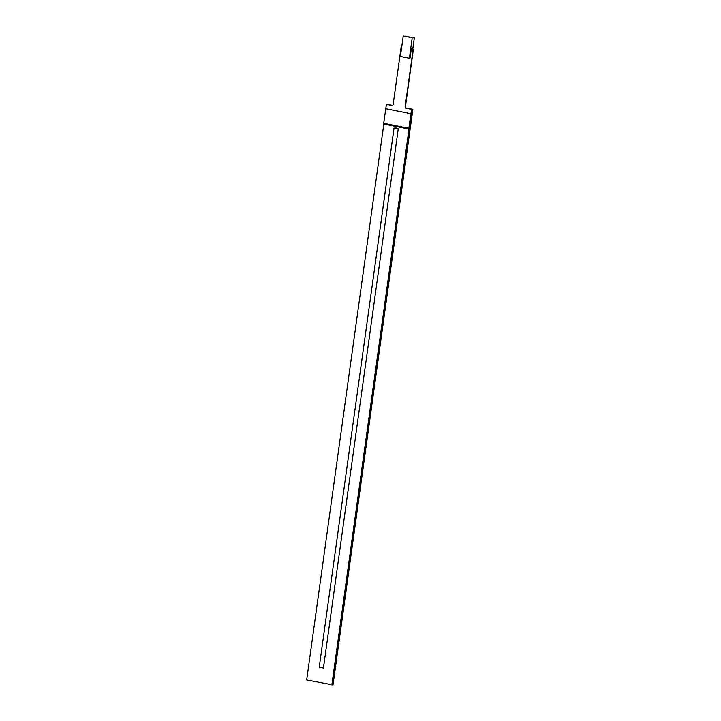 <?xml version="1.0" encoding="UTF-8"?>
<svg xmlns="http://www.w3.org/2000/svg" width="721" height="721" viewBox="0 0 721 721"><rect width="100%" height="100%" fill="white"/><g stroke="black" fill="none" stroke-linecap="round" stroke-linejoin="round"><path stroke-width="1.08" d="M383.815 124.093L306.677 679.948L333.003 684.95L412.872 109.358L405.752 107.952M392.467 105.32L386.853 104.365L392.197 105.419M412.872 109.358L412.024 109.349L332.156 684.941L412.024 109.349L406.013 108.159M395.82 126.463L395.55 128.365L394.036 128.068L319.232 667.168L323.432 667.997L398.235 128.897L396.739 128.599L397.001 126.698M394.054 128.068L319.232 667.168M395.802 126.463L395.559 128.347M319.25 667.168L323.432 667.997M406.139 108.222L411.826 109.349L331.957 684.932L411.826 109.349L405.95 108.204M331.858 684.932L411.727 109.34L406.329 108.276A1.478 1.217 90.9 0 1 405.337 106.582L413.232 49.659L411.258 49.271L413.34 49.668L411.258 49.271M392.098 105.437L386.555 104.356L392.026 105.446A1.478 1.217 90.9 0 1 391.791 105.428L386.402 104.356L383.689 123.327L408.861 128.311L410.889 113.72L385.708 108.736M405.229 107.312L413.232 49.659L411.258 49.298M405.355 107.186L413.34 49.668M403.228 36.05L412.214 37.825L409.384 58.266L400.389 56.481L403.228 36.05L414.323 37.862L412.7 49.542M411.925 49.389L412.033 48.505L411.367 48.496L410.051 57.977L409.384 58.266M414.323 37.862L412.214 37.825M411.565 37.618L413.097 37.717L411.538 37.411M405.472 36.41L407.014 36.519L405.454 36.203M410.06 37.122L407.401 36.789L410.06 37.122M401.651 47.397L401.092 47.289L393.197 104.203A1.478 1.217 90.9 0 1 391.972 105.446L386.402 104.356M383.761 123.345L383.662 124.057L408.843 129.041L411.574 109.34L406.175 108.276A1.478 1.217 90.9 0 1 405.184 106.573L413.079 49.659M411.574 109.34L408.843 129.041M401.092 47.289L401.651 47.37M411.619 49.325L411.637 48.496M408.861 128.311L410.889 113.72"/></g></svg>
